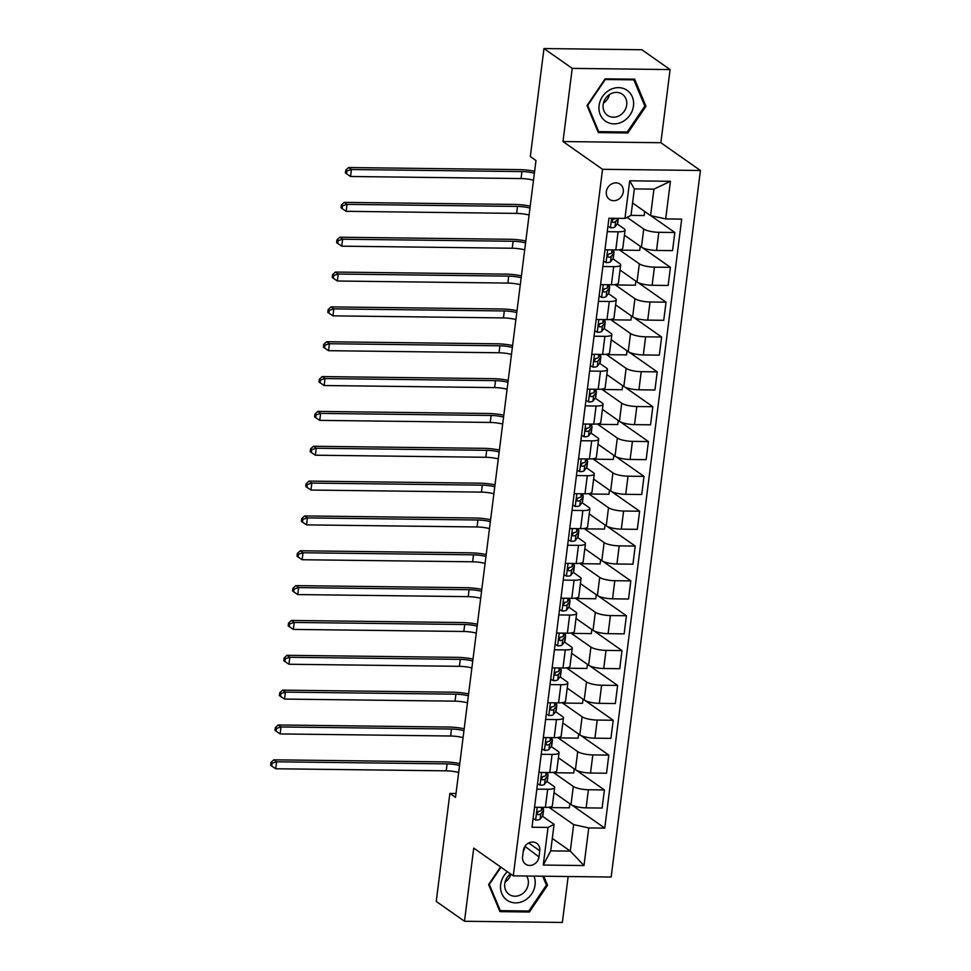 <?xml version="1.0" encoding="UTF-8"?>
<svg xmlns="http://www.w3.org/2000/svg" width="971" height="971" viewBox="0 0 971 971"><rect width="100%" height="100%" fill="white"/><g stroke="black" fill="none" stroke-linecap="round" stroke-linejoin="round"><path stroke-width="1.46" d="M606.341 191.675A9.273 8.156 125.1 0 0 609.472 199.371A9.273 8.156 125.1 0 0 617.993 199.601A9.273 8.156 125.1 0 0 623.273 191.882A9.273 8.156 125.1 0 0 620.129 184.187A9.273 8.156 125.1 0 0 611.621 183.968A9.273 8.156 125.1 0 0 606.341 191.675M670.099 69.572L572.235 68.383L562.986 141.548L660.863 142.725L670.099 69.572L641.843 49.739L543.978 48.55L530.324 156.549L535.98 160.518L455.52 797.397L449.876 793.428L436.234 901.428L464.49 921.261L562.355 922.45L568.156 876.522M660.863 142.725L700.419 170.495L611.16 877.044L513.283 875.854L602.542 169.306L700.419 170.495M538.99 856.908L539.767 850.778A8.982 7.902 125.1 0 0 536.732 843.326A8.982 7.902 125.1 0 0 528.479 843.107A8.982 7.902 125.1 0 0 523.369 850.572L522.592 856.713A8.982 7.902 125.1 0 0 525.627 864.166A8.982 7.902 125.1 0 0 533.88 864.372A8.982 7.902 125.1 0 0 538.99 856.908L524.947 846.372M588.754 827.923L583.996 865.549L543.262 865.052L548.02 827.426L554.077 824.379L550.727 850.863L570.305 851.094L573.655 824.622L588.754 827.923L604.751 828.117L681.691 219.118L665.681 218.924L650.582 215.623L653.932 189.139L634.354 188.896L631.004 215.38L624.948 218.426L629.706 180.8L670.439 181.298L665.681 218.924M624.948 218.426L608.951 218.232L532.011 827.231L548.02 827.426M572.235 68.383L543.978 48.55M562.986 141.548L602.542 169.306M513.283 875.854L473.727 848.096L464.49 921.261M456.018 793.501L449.876 793.428M552.293 838.459L570.305 851.094L583.996 865.549M554.077 824.379L542.437 816.21M607.251 231.681L618.09 231.814A11.591 2.84 7.2 0 0 625.069 230.103A11.591 2.84 7.2 0 0 624.147 228.768L617.253 223.937M602.845 266.527L613.684 266.661A11.591 2.84 7.2 0 0 620.663 264.937A11.591 2.84 7.2 0 0 619.753 263.614L612.859 258.772M598.439 301.362L609.29 301.496A11.591 2.84 7.2 0 0 616.269 299.772A11.591 2.84 7.2 0 0 615.347 298.449L608.453 293.618M594.046 336.209L604.884 336.342A11.591 2.84 7.2 0 0 611.864 334.619A11.591 2.84 7.2 0 0 610.941 333.296L604.047 328.453M589.64 371.043L600.491 371.177A11.591 2.84 7.2 0 0 607.47 369.453A11.591 2.84 7.2 0 0 606.547 368.13L599.653 363.288M585.246 405.89L596.085 406.012A11.591 2.84 7.2 0 0 603.064 404.3A11.591 2.84 7.2 0 0 602.141 402.977L595.247 398.134M580.84 440.725L591.679 440.858A11.591 2.84 7.2 0 0 598.658 439.135A11.591 2.84 7.2 0 0 597.748 437.812L590.841 432.969M576.434 475.559L587.285 475.693A11.591 2.84 7.2 0 0 594.264 473.982A11.591 2.84 7.2 0 0 593.342 472.646L586.448 467.816M572.04 510.406L582.879 510.54A11.591 2.84 7.2 0 0 589.858 508.816A11.591 2.84 7.2 0 0 588.936 507.493L582.042 502.65M567.634 545.241L578.473 545.374A11.591 2.84 7.2 0 0 585.464 543.651A11.591 2.84 7.2 0 0 584.542 542.328L577.648 537.497M563.229 580.088L574.079 580.221A11.591 2.84 7.2 0 0 581.059 578.498A11.591 2.84 7.2 0 0 580.136 577.175L573.242 572.332M558.835 614.922L569.674 615.056A11.591 2.84 7.2 0 0 576.653 613.332A11.591 2.84 7.2 0 0 575.73 612.009L568.836 607.178M554.429 649.769L565.28 649.902A11.591 2.84 7.2 0 0 572.259 648.179A11.591 2.84 7.2 0 0 571.336 646.856L564.442 642.013M550.035 684.604L560.874 684.737A11.591 2.84 7.2 0 0 567.853 683.014A11.591 2.84 7.2 0 0 566.93 681.691L560.036 676.848M545.629 719.45L556.468 719.572A11.591 2.84 7.2 0 0 563.447 717.86A11.591 2.84 7.2 0 0 562.537 716.537L555.63 711.694M541.223 754.285L552.074 754.418A11.591 2.84 7.2 0 0 559.053 752.695A11.591 2.84 7.2 0 0 558.131 751.372L551.237 746.529M536.829 789.12L547.668 789.253A11.591 2.84 7.2 0 0 554.647 787.542A11.591 2.84 7.2 0 0 553.725 786.207L546.831 781.376M569.831 803.745L569.322 807.811L549.355 807.569L573.655 824.622M554.004 792.627L571.021 804.571A11.591 2.84 7.2 0 0 586.12 807.872L602.117 808.066L604.411 789.945L576.446 770.319M574.237 768.898L573.727 772.977L553.749 772.734L573.303 786.449A11.591 2.84 7.2 0 0 588.402 789.751L604.411 789.945M558.41 757.793L575.415 769.724A11.591 2.84 7.2 0 0 590.514 773.025L606.523 773.219L608.805 755.11L580.84 735.484M578.643 734.064L578.121 738.13L558.155 737.887L577.709 751.615A11.591 2.84 7.2 0 0 592.808 754.916L608.805 755.11M562.804 722.946L579.821 734.889A11.591 2.84 7.2 0 0 594.92 738.191L610.929 738.385L613.211 720.264L585.246 700.637M583.037 699.217L582.527 703.295L562.549 703.053L582.102 716.768A11.591 2.84 7.2 0 0 597.214 720.069L613.211 720.264M567.21 688.111L584.214 700.042A11.591 2.84 7.2 0 0 599.325 703.344L615.323 703.538L617.617 685.429L589.64 665.803M587.443 664.382L586.921 668.449L566.955 668.206L586.508 681.933A11.591 2.84 7.2 0 0 601.607 685.235L617.617 685.429M571.616 653.265L588.62 665.208A11.591 2.84 7.2 0 0 603.719 668.509L619.729 668.703L622.01 650.582L594.046 630.956M591.849 629.536L591.327 633.614L571.361 633.371L590.914 647.087A11.591 2.84 7.2 0 0 606.013 650.388L622.01 650.582M576.009 618.43L593.026 630.361A11.591 2.84 7.2 0 0 608.125 633.662L624.122 633.857L626.416 615.748L598.452 596.121M596.243 594.701L595.733 598.767L575.754 598.524L595.308 612.252A11.591 2.84 7.2 0 0 610.407 615.553L626.416 615.748M580.415 583.595L597.42 595.526A11.591 2.84 7.2 0 0 612.531 598.828L628.528 599.022L630.822 580.901L602.845 561.274M600.648 559.854L600.127 563.933L580.16 563.69L599.714 577.405A11.591 2.84 7.2 0 0 614.813 580.707L630.822 580.901M584.821 548.749L601.826 560.692A11.591 2.84 7.2 0 0 616.925 563.993L632.934 564.187L635.216 546.066L607.251 526.44M605.042 525.02L604.532 529.086L584.566 528.855L604.108 542.571A11.591 2.84 7.2 0 0 619.219 545.872L635.216 546.066M589.215 513.914L606.232 525.845A11.591 2.84 7.2 0 0 621.331 529.146L637.328 529.341L639.622 511.232L611.645 491.593M609.448 490.185L608.938 494.251L588.96 494.008L608.514 507.736A11.591 2.84 7.2 0 0 623.613 511.025L639.622 511.232M593.621 479.067L610.625 491.01A11.591 2.84 7.2 0 0 625.725 494.312L641.734 494.506L644.016 476.385L616.051 456.758M613.854 455.338L613.332 459.417L593.366 459.174L612.919 472.889A11.591 2.84 7.2 0 0 628.019 476.191L644.016 476.385M598.015 444.233L615.031 456.164A11.591 2.84 7.2 0 0 630.13 459.465L646.14 459.659L648.422 441.55L620.457 421.924M618.248 420.504L617.738 424.57L597.76 424.327L617.313 438.055A11.591 2.84 7.2 0 0 632.424 441.356L648.422 441.55M602.421 409.386L619.425 421.329A11.591 2.84 7.2 0 0 634.536 424.63L650.534 424.825L652.828 406.703L624.851 387.077M622.654 385.657L622.132 389.735L602.166 389.492L621.719 403.208A11.591 2.84 7.2 0 0 636.818 406.509L652.828 406.703M606.826 374.551L623.831 386.482A11.591 2.84 7.2 0 0 638.93 389.784L654.94 389.978L657.221 371.869L629.257 352.242M627.048 350.822L626.538 354.888L606.572 354.646L626.125 368.373A11.591 2.84 7.2 0 0 641.224 371.675L657.221 371.869M611.22 339.716L628.237 351.648A11.591 2.84 7.2 0 0 643.336 354.949L659.333 355.143L661.627 337.022L633.662 317.396M631.453 315.976L630.944 320.054L610.965 319.811L630.519 333.526A11.591 2.84 7.2 0 0 645.618 336.828L661.627 337.022M615.626 304.87L632.631 316.813A11.591 2.84 7.2 0 0 647.73 320.102L663.739 320.296L666.033 302.187L638.056 282.561M635.859 281.141L635.337 285.207L615.371 284.964L634.925 298.692A11.591 2.84 7.2 0 0 650.024 301.993L666.033 302.187M620.02 270.035L637.037 281.966A11.591 2.84 7.2 0 0 652.136 285.268L668.145 285.462L670.427 267.341L642.462 247.714M640.253 246.294L639.743 250.372L619.777 250.13L639.319 263.845A11.591 2.84 7.2 0 0 654.43 267.146L670.427 267.341M624.426 235.188L641.443 247.132A11.591 2.84 7.2 0 0 656.542 250.433L672.539 250.627L674.833 232.506L650.849 215.671M627.096 217.346L643.724 229.01A11.591 2.84 7.2 0 0 658.823 232.312L674.833 232.506M632.582 202.975L650.582 215.623M534.536 807.241L545.386 807.374A11.591 2.84 7.2 0 0 552.365 805.651L554.647 787.542M604.751 828.117L572.04 805.153M538.941 772.406L549.78 772.528A11.591 2.84 7.2 0 0 556.759 770.816L559.053 752.695M543.335 737.559L554.186 737.693A11.591 2.84 7.2 0 0 561.165 735.969L563.447 717.86M547.741 702.725L558.58 702.858A11.591 2.84 7.2 0 0 565.559 701.135L567.853 683.014M552.147 667.878L562.986 668.012A11.591 2.84 7.2 0 0 569.965 666.288L572.259 648.179M556.541 633.043L567.392 633.177A11.591 2.84 7.2 0 0 574.371 631.453L576.653 613.332M560.947 598.197L571.785 598.33A11.591 2.84 7.2 0 0 578.765 596.619L581.059 578.498M565.34 563.362L576.191 563.496A11.591 2.84 7.2 0 0 583.17 561.772L585.464 543.651M569.746 528.527L580.597 528.649A11.591 2.84 7.2 0 0 587.576 526.937L589.858 508.816M574.152 493.681L584.991 493.814A11.591 2.84 7.2 0 0 591.97 492.091L594.264 473.982M578.546 458.846L589.397 458.967A11.591 2.84 7.2 0 0 596.376 457.256L598.658 439.135M582.952 423.999L593.791 424.133A11.591 2.84 7.2 0 0 600.77 422.409L603.064 404.3M587.358 389.165L598.197 389.298A11.591 2.84 7.2 0 0 605.176 387.575L607.47 369.453M591.752 354.318L602.603 354.451A11.591 2.84 7.2 0 0 609.582 352.728L611.864 334.619M596.158 319.483L606.996 319.617A11.591 2.84 7.2 0 0 613.975 317.893L616.269 299.772M600.551 284.637L611.402 284.77A11.591 2.84 7.2 0 0 618.381 283.059L620.663 264.937M604.957 249.802L615.796 249.935A11.591 2.84 7.2 0 0 622.787 248.212L625.069 230.103M644.659 211.46L644.149 215.538L631.016 215.368M550.727 850.863L543.262 865.052M629.706 180.8L634.354 188.896M670.439 181.298L653.932 189.139M523.284 851.203A8.982 7.902 125.1 0 0 524.862 846.991M500.575 866.933L488.607 884.569L499.956 911.648L529.426 912L547.559 885.285L543.772 876.23M605.164 78.833L587.03 105.548L598.367 132.614L627.836 132.978L645.97 106.264L634.633 79.185L605.164 78.833M546.042 884.217L547.559 885.285M527.981 910.992L529.426 912M644.453 105.196L645.97 106.264M626.404 131.971L627.836 132.978M533.115 818.517L535.749 820.034A7.683 1.881 7.2 0 0 540.119 819.16L542.595 816.004A22.175 5.438 7.2 0 0 542.935 815.252L543.602 809.948A22.175 5.438 7.2 0 0 542.923 808.345M535.13 807.253L534.499 807.556M543.687 807.362L543.687 807.35A22.175 5.438 -172.8 0 1 543.687 807.362L541.211 810.518A7.683 1.881 -172.8 0 1 538.687 811.319C536.684 812.545 536.55 813.662 538.262 814.669A7.683 1.881 7.2 0 0 540.798 813.868L543.262 810.712A22.175 5.438 7.2 0 0 543.602 809.948M538.626 811.331L537.109 813.261A3.908 0.959 -172.8 0 1 536.999 813.358M537.558 814.475L537.097 813.856M458.676 772.455A14.492 3.556 7.2 0 0 446.223 770.84L275.74 768.765L276.614 761.798L272.062 763.255L270.933 762.466L270.581 765.245L271.71 766.046L272.062 763.255M459.55 765.488A14.492 3.556 7.2 0 0 447.097 763.874L276.614 761.798L273.786 759.82L444.281 761.895A21.738 5.341 -172.8 0 1 459.793 763.594M273.786 759.82L270.933 762.466M271.71 766.046L275.74 768.765M537.509 783.682L540.143 785.199A7.683 1.881 7.2 0 0 544.525 784.313L547.001 781.17A22.175 5.438 7.2 0 0 547.328 780.405L547.996 775.113A22.175 5.438 7.2 0 0 547.316 773.499M539.536 772.406L538.893 772.71M548.093 772.528L548.093 772.515A22.175 5.438 -172.8 0 1 548.093 772.528L545.617 775.683A7.683 1.881 -172.8 0 1 543.08 776.484C541.09 777.698 540.944 778.815 542.655 779.822A7.683 1.881 7.2 0 0 545.192 779.021L547.668 775.865A22.175 5.438 7.2 0 0 547.996 775.113M543.032 776.484L541.515 778.426A3.908 0.959 -172.8 0 1 541.405 778.524M541.964 779.64L541.49 779.009M463.082 737.62A14.492 3.556 7.2 0 0 450.617 736.006L280.134 733.93L281.02 726.963L276.468 728.42L275.339 727.619L274.987 730.41L276.116 731.199L276.468 728.42M463.956 730.653A14.492 3.556 7.2 0 0 451.503 729.027L281.02 726.963L278.192 724.973L448.675 727.048A21.738 5.341 -172.8 0 1 464.199 728.748M278.192 724.973L275.339 727.619M276.116 731.199L280.134 733.93M541.915 748.835L544.549 750.352A7.683 1.881 7.2 0 0 548.931 749.478L551.394 746.323A22.175 5.438 7.2 0 0 551.734 745.57L552.402 740.278A22.175 5.438 7.2 0 0 551.722 738.664M543.93 737.572L543.299 737.875M552.487 737.669L552.487 737.681A22.175 5.438 -172.8 0 1 552.487 737.681L550.023 740.837A7.683 1.881 -172.8 0 1 547.486 741.638C545.496 742.864 545.35 743.98 547.061 744.988A7.683 1.881 7.2 0 0 549.598 744.187L552.062 741.031A22.175 5.438 7.2 0 0 552.402 740.278M547.426 741.65L545.908 743.58A3.908 0.959 -172.8 0 1 545.799 743.677M546.357 744.806L545.896 744.174M467.476 702.773A14.492 3.556 7.2 0 0 455.023 701.159L284.539 699.084L285.413 692.117L280.874 693.573L279.733 692.784L279.381 695.564L280.522 696.365L280.874 693.573M468.362 695.806A14.492 3.556 7.2 0 0 455.909 694.192L285.413 692.117L282.597 690.138L453.081 692.214A21.738 5.341 -172.8 0 1 468.592 693.913M282.597 690.138L279.733 692.784M280.522 696.365L284.539 699.084M546.321 714.001L548.955 715.518A7.683 1.881 7.2 0 0 553.324 714.644L555.8 711.488A22.175 5.438 7.2 0 0 556.128 710.723L556.808 705.432A22.175 5.438 7.2 0 0 556.128 703.817M548.336 702.725L547.705 703.028M556.905 702.834A22.175 5.438 -172.8 0 1 556.893 702.846L554.417 706.002A7.683 1.881 -172.8 0 1 551.892 706.803C549.889 708.017 549.756 709.133 551.467 710.153A7.683 1.881 7.2 0 0 553.992 709.34L556.468 706.184A22.175 5.438 7.2 0 0 556.808 705.432M551.831 706.815L550.314 708.745A3.908 0.959 -172.8 0 1 550.205 708.842M550.763 709.959L550.302 709.328M471.882 667.939A14.492 3.556 7.2 0 0 459.429 666.324L288.945 664.249L289.819 657.282L285.268 658.739L284.139 657.937L283.787 660.729L284.916 661.518L285.268 658.739M472.756 660.972A14.492 3.556 7.2 0 0 460.303 659.358L289.819 657.282L286.991 655.304L457.475 657.367A21.738 5.341 -172.8 0 1 472.998 659.066M286.991 655.304L284.139 657.937M284.916 661.518L288.945 664.249M550.715 679.154L553.349 680.671A7.683 1.881 7.2 0 0 557.73 679.797L560.206 676.641A22.175 5.438 7.2 0 0 560.534 675.889L561.202 670.597A22.175 5.438 7.2 0 0 560.522 668.983M552.73 667.89L552.098 668.194M561.299 667.987L561.299 667.999A22.175 5.438 -172.8 0 1 561.299 667.999L558.823 671.155A7.683 1.881 -172.8 0 1 556.286 671.968C554.295 673.182 554.15 674.299 555.861 675.306A7.683 1.881 7.2 0 0 558.398 674.505L560.874 671.349A22.175 5.438 7.2 0 0 561.202 670.597M556.225 671.968L554.72 673.898A3.908 0.959 -172.8 0 1 554.611 674.008M555.169 675.124L554.696 674.493M476.276 633.092A14.492 3.556 7.2 0 0 463.822 631.478L293.339 629.414L294.225 622.447L289.674 623.892L288.545 623.103L288.193 625.894L289.322 626.683L289.674 623.892M477.162 626.125A14.492 3.556 7.2 0 0 464.708 624.511L294.225 622.447L291.397 620.457L461.88 622.532A21.738 5.341 -172.8 0 1 477.404 624.232M291.397 620.457L288.545 623.103M289.322 626.683L293.339 629.414M507.408 871.727A18.837 16.568 125.1 0 0 502.796 895.59A18.837 16.568 125.1 0 0 524.474 900.566A18.837 16.568 125.1 0 0 533.989 876.109M510.552 873.936A12.902 11.336 125.1 0 0 509.12 894.388A12.902 11.336 125.1 0 0 521.051 894.643A12.902 11.336 125.1 0 0 526.585 876.012M542.692 876.218L546.418 885.115L528.843 911.004L500.283 910.652L489.299 884.423L500.975 867.224M499.228 909.912L500.283 910.652M510.88 874.167A12.902 11.336 -54.9 0 1 505.041 882.154M633.468 105.948A18.837 16.568 125.1 0 0 618.563 87.633A18.837 16.568 125.1 0 0 599.083 105.536A18.837 16.568 125.1 0 0 613.988 123.863A18.837 16.568 125.1 0 0 633.468 105.948M626.708 104.953A12.902 11.336 125.1 0 0 622.35 94.248A12.902 11.336 125.1 0 0 610.504 93.944A12.902 11.336 125.1 0 0 603.161 104.662A12.902 11.336 125.1 0 0 607.53 115.367A12.902 11.336 125.1 0 0 619.364 115.67A12.902 11.336 125.1 0 0 626.708 104.953M598.706 131.631L587.71 105.402L605.285 79.513L633.845 79.853L644.829 106.094L627.266 131.983L598.706 131.631L597.638 130.879M632.861 79.161L633.845 79.853M609.448 94.575A12.902 11.336 -54.9 0 1 603.452 103.12M555.121 644.319L557.755 645.836A7.683 1.881 7.2 0 0 562.124 644.962L564.6 641.807A22.175 5.438 7.2 0 0 564.94 641.054L565.608 635.75A22.175 5.438 7.2 0 0 564.928 634.148M557.136 633.043L556.504 633.359M565.705 633.153A22.175 5.438 -172.8 0 1 565.692 633.165L563.216 636.321A7.683 1.881 -172.8 0 1 560.692 637.122C558.701 638.348 558.556 639.452 560.267 640.472A7.683 1.881 7.2 0 0 562.804 639.658L565.268 636.503A22.175 5.438 7.2 0 0 565.608 635.75M560.631 637.134L559.114 639.064A3.908 0.959 -172.8 0 1 559.005 639.161M559.563 640.277L559.102 639.646M480.681 598.257A14.492 3.556 7.2 0 0 468.228 596.643L297.745 594.568L298.619 587.601L294.067 589.057L292.939 588.256L292.587 591.048L293.715 591.837L294.067 589.057M481.567 591.29A14.492 3.556 7.2 0 0 469.102 589.676L298.619 587.601L295.803 585.622L466.286 587.686A21.738 5.341 -172.8 0 1 481.798 589.397M295.803 585.622L292.939 588.256M293.715 591.837L297.745 594.568M559.527 609.472L562.148 611.002A7.683 1.881 7.2 0 0 566.53 610.116L569.006 606.96A22.175 5.438 7.2 0 0 569.334 606.207L570.001 600.915A22.175 5.438 7.2 0 0 569.334 599.301M561.541 598.209L560.91 598.512M570.098 598.318L567.622 601.474A7.683 1.881 -172.8 0 1 565.086 602.287C563.095 603.501 562.962 604.617 564.673 605.625A7.683 1.881 7.2 0 0 567.198 604.824L569.674 601.668A22.175 5.438 7.2 0 0 570.001 600.915M565.037 602.287L563.52 604.217A3.908 0.959 -172.8 0 1 563.411 604.326M563.969 605.443L563.508 604.812M485.087 563.411A14.492 3.556 7.2 0 0 472.634 561.796L302.139 559.733L303.025 552.766L298.473 554.21L297.344 553.421L296.992 556.213L298.121 557.002L298.473 554.21M485.961 556.444A14.492 3.556 7.2 0 0 473.508 554.829L303.025 552.766L300.197 550.775L470.68 552.851A21.738 5.341 -172.8 0 1 486.204 554.55M300.197 550.775L297.344 553.421M298.121 557.002L302.139 559.733M563.92 574.638L566.554 576.155A7.683 1.881 7.2 0 0 570.936 575.281L573.4 572.125A22.175 5.438 7.2 0 0 573.74 571.373L574.407 566.069A22.175 5.438 7.2 0 0 573.727 564.467M565.935 563.374L565.304 563.678M574.492 563.483L574.504 563.471A22.175 5.438 -172.8 0 1 574.492 563.483L572.028 566.639A7.683 1.881 -172.8 0 1 569.492 567.44C567.501 568.666 567.355 569.771 569.067 570.79A7.683 1.881 7.2 0 0 571.603 569.977L574.079 566.833A22.175 5.438 7.2 0 0 574.407 566.069M569.431 567.452L567.926 569.382A3.908 0.959 -172.8 0 1 567.817 569.479M568.375 570.596L567.901 569.965M489.481 528.576A14.492 3.556 7.2 0 0 477.028 526.962L306.545 524.886L307.431 517.919L302.879 519.376L301.75 518.587L301.398 521.366L302.527 522.167L302.879 519.376M490.367 521.609A14.492 3.556 7.2 0 0 477.914 519.995L307.431 517.919L304.603 515.941L475.086 518.004A21.738 5.341 -172.8 0 1 490.61 519.716M304.603 515.941L301.75 518.587M302.527 522.167L306.545 524.886M568.326 539.791L570.96 541.32A7.683 1.881 7.2 0 0 575.33 540.434L577.806 537.279A22.175 5.438 7.2 0 0 578.133 536.526L578.813 531.234A22.175 5.438 7.2 0 0 578.133 529.62M570.341 528.527L569.71 528.831M578.898 528.637L578.898 528.649A22.175 5.438 -172.8 0 1 578.898 528.649L576.422 531.792A7.683 1.881 -172.8 0 1 573.897 532.606C571.895 533.819 571.761 534.936 573.473 535.943A7.683 1.881 7.2 0 0 575.997 535.142L578.473 531.987A22.175 5.438 7.2 0 0 578.813 531.234M573.837 532.606L572.32 534.548A3.908 0.959 -172.8 0 1 572.21 534.645M572.769 535.761L572.307 535.13M493.887 493.741A14.492 3.556 7.2 0 0 481.434 492.115L310.951 490.052L311.825 483.085L307.273 484.541L306.144 483.74L305.792 486.532L306.921 487.321L307.273 484.541M494.761 486.762A14.492 3.556 7.2 0 0 482.308 485.148L311.825 483.085L308.996 481.094L479.48 483.17A21.738 5.341 -172.8 0 1 495.004 484.869M308.996 481.094L306.144 483.74M306.921 487.321L310.951 490.052M572.72 504.956L575.354 506.474A7.683 1.881 7.2 0 0 579.736 505.6L582.212 502.444A22.175 5.438 7.2 0 0 582.539 501.691L583.207 496.387A22.175 5.438 7.2 0 0 582.527 494.785M574.747 493.693L574.104 493.996M583.304 493.79L583.304 493.802A22.175 5.438 -172.8 0 1 583.304 493.802L580.828 496.958A7.683 1.881 -172.8 0 1 578.291 497.759C576.301 498.985 576.155 500.101 577.866 501.109A7.683 1.881 7.2 0 0 580.403 500.308L582.879 497.152A22.175 5.438 7.2 0 0 583.207 496.387M578.243 497.771L576.725 499.701A3.908 0.959 -172.8 0 1 576.616 499.798M577.175 500.915L576.701 500.296M498.293 458.895A14.492 3.556 7.2 0 0 485.828 457.28L315.344 455.205L316.23 448.238L311.679 449.694L310.55 448.905L310.198 451.685L311.327 452.486L311.679 449.694M499.167 451.928A14.492 3.556 7.2 0 0 486.714 450.313L316.23 448.238L313.402 446.259L483.886 448.335A21.738 5.341 -172.8 0 1 499.41 450.034M313.402 446.259L310.55 448.905M311.327 452.486L315.344 455.205M577.126 470.122L579.76 471.639A7.683 1.881 7.2 0 0 584.141 470.753L586.605 467.609A22.175 5.438 7.2 0 0 586.945 466.845L587.613 461.553A22.175 5.438 7.2 0 0 586.933 459.938M579.141 458.846L578.51 459.149M587.698 458.955L587.698 458.967A22.175 5.438 -172.8 0 1 587.698 458.967L585.234 462.123A7.683 1.881 -172.8 0 1 582.697 462.924C580.707 464.138 580.561 465.255 582.272 466.262A7.683 1.881 7.2 0 0 584.809 465.461L587.273 462.305A22.175 5.438 7.2 0 0 587.613 461.553M582.636 462.924L581.119 464.866A3.908 0.959 -172.8 0 1 581.01 464.963M581.568 466.08L581.107 465.449M502.687 424.06A14.492 3.556 7.2 0 0 490.234 422.446L319.75 420.37L320.624 413.403L316.073 414.86L314.944 414.059L314.592 416.85L315.721 417.639L316.073 414.86M503.573 417.093A14.492 3.556 7.2 0 0 491.12 415.467L320.624 413.403L317.808 411.413L488.292 413.488A21.738 5.341 -172.8 0 1 503.803 415.187M317.808 411.413L314.944 414.059M315.721 417.639L319.75 420.37M581.532 435.275L584.166 436.792A7.683 1.881 7.2 0 0 588.535 435.918L591.011 432.763A22.175 5.438 7.2 0 0 591.339 432.01L592.007 426.718A22.175 5.438 7.2 0 0 591.339 425.104M583.547 424.011L582.916 424.315M592.104 424.121L592.104 424.109A22.175 5.438 -172.8 0 1 592.104 424.121L589.628 427.276A7.683 1.881 -172.8 0 1 587.091 428.077C585.1 429.303 584.967 430.42 586.678 431.427A7.683 1.881 7.2 0 0 589.203 430.626L591.679 427.471A22.175 5.438 7.2 0 0 592.007 426.718M587.042 428.09L585.525 430.019A3.908 0.959 -172.8 0 1 585.416 430.117M585.974 431.245L585.513 430.614M507.093 389.213A14.492 3.556 7.2 0 0 494.64 387.599L324.156 385.523L325.03 378.556L320.479 380.013L319.35 379.224L318.998 382.004L320.127 382.805L320.479 380.013M507.967 382.246A14.492 3.556 7.2 0 0 495.513 380.632L325.03 378.556L322.202 376.578L492.685 378.654A21.738 5.341 -172.8 0 1 508.209 380.353M322.202 376.578L319.35 379.224M320.127 382.805L324.156 385.523M585.926 400.44L588.56 401.958A7.683 1.881 7.2 0 0 592.941 401.084L595.417 397.928A22.175 5.438 7.2 0 0 595.745 397.163L596.412 391.871A22.175 5.438 7.2 0 0 595.733 390.257M587.941 389.165L587.309 389.468M596.51 389.286L596.51 389.274A22.175 5.438 -172.8 0 1 596.51 389.286L594.034 392.442A7.683 1.881 -172.8 0 1 591.497 393.243C589.506 394.457 589.361 395.573 591.072 396.593A7.683 1.881 7.2 0 0 593.609 395.78L596.085 392.624A22.175 5.438 7.2 0 0 596.412 391.871M591.436 393.255L589.931 395.185A3.908 0.959 -172.8 0 1 589.822 395.282M590.38 396.399L589.907 395.767M511.486 354.379A14.492 3.556 7.2 0 0 499.033 352.764L328.55 350.689L329.436 343.722L324.884 345.178L323.756 344.377L323.404 347.169L324.532 347.958L324.884 345.178M512.372 347.412A14.492 3.556 7.2 0 0 499.919 345.797L329.436 343.722L326.608 341.743L497.091 343.807A21.738 5.341 -172.8 0 1 512.615 345.518M326.608 341.743L323.756 344.377M324.532 347.958L328.55 350.689M590.332 365.594L592.965 367.123A7.683 1.881 7.2 0 0 597.335 366.237L599.811 363.081A22.175 5.438 7.2 0 0 600.151 362.329L600.818 357.037A22.175 5.438 7.2 0 0 600.139 355.422M592.346 354.33L591.715 354.633M600.903 354.427L600.903 354.439A22.175 5.438 -172.8 0 1 600.903 354.439L598.427 357.595A7.683 1.881 -172.8 0 1 595.903 358.408C593.9 359.622 593.767 360.739 595.478 361.746A7.683 1.881 7.2 0 0 598.015 360.945L600.479 357.789A22.175 5.438 7.2 0 0 600.818 357.037M595.842 358.408L594.325 360.338A3.908 0.959 -172.8 0 1 594.216 360.447M594.774 361.564L594.313 360.933M515.892 319.532A14.492 3.556 7.2 0 0 503.439 317.918L332.956 315.854L333.83 308.887L329.278 310.332L328.149 309.543L327.797 312.334L328.926 313.123L329.278 310.332M516.778 312.565A14.492 3.556 7.2 0 0 504.313 310.951L333.83 308.887L331.002 306.897L501.497 308.972A21.738 5.341 -172.8 0 1 517.009 310.671M331.002 306.897L328.149 309.543M328.926 313.123L332.956 315.854M594.725 330.759L597.359 332.276A7.683 1.881 7.2 0 0 601.741 331.402L604.217 328.247A22.175 5.438 7.2 0 0 604.545 327.494L605.212 322.19A22.175 5.438 7.2 0 0 604.545 320.588M596.752 319.483L596.121 319.799M605.309 319.593L605.309 319.605A22.175 5.438 -172.8 0 1 605.309 319.605L602.833 322.76A7.683 1.881 -172.8 0 1 600.296 323.561C598.306 324.787 598.16 325.892 599.884 326.911A7.683 1.881 7.2 0 0 602.408 326.098L604.884 322.942A22.175 5.438 7.2 0 0 605.212 322.19M600.248 323.574L598.731 325.503A3.908 0.959 -172.8 0 1 598.622 325.601M599.18 326.717L598.719 326.086M520.298 284.697A14.492 3.556 7.2 0 0 507.833 283.083L337.35 281.007L338.236 274.04L333.684 275.497L332.555 274.708L332.203 277.488L333.332 278.276L333.684 275.497M521.172 277.73A14.492 3.556 7.2 0 0 508.719 276.116L338.236 274.04L335.408 272.062L505.891 274.125A21.738 5.341 -172.8 0 1 521.415 275.837M335.408 272.062L332.555 274.708M333.332 278.276L337.35 281.007M599.131 295.912L601.765 297.442A7.683 1.881 7.2 0 0 606.147 296.556L608.611 293.4A22.175 5.438 7.2 0 0 608.951 292.647L609.618 287.355A22.175 5.438 7.2 0 0 608.938 285.741M601.146 284.649L600.515 284.952M609.703 284.758L609.703 284.758A22.175 5.438 -172.8 0 1 609.703 284.758L607.239 287.914A7.683 1.881 -172.8 0 1 604.702 288.727C602.712 289.941 602.566 291.057 604.278 292.065A7.683 1.881 7.2 0 0 606.814 291.264L609.29 288.108A22.175 5.438 7.2 0 0 609.618 287.355M604.642 288.727L603.137 290.657A3.908 0.959 -172.8 0 1 603.027 290.766M603.586 291.883L603.112 291.251M524.692 249.85A14.492 3.556 7.2 0 0 512.239 248.236L341.756 246.173L342.642 239.206L338.09 240.65L336.949 239.861L336.597 242.653L337.738 243.442L338.09 240.65M525.578 242.884A14.492 3.556 7.2 0 0 513.125 241.269L342.642 239.206L339.814 237.215L510.297 239.291A21.738 5.341 -172.8 0 1 525.809 240.99M339.814 237.215L336.949 239.861M337.738 243.442L341.756 246.173M603.537 261.078L606.171 262.595A7.683 1.881 7.2 0 0 610.541 261.721L613.017 258.565A22.175 5.438 7.2 0 0 613.344 257.813L614.024 252.509A22.175 5.438 7.2 0 0 613.344 250.906M605.552 249.814L604.921 250.117M614.109 249.911L614.109 249.923A22.175 5.438 -172.8 0 1 614.109 249.923L611.633 253.079A7.683 1.881 -172.8 0 1 609.108 253.88C607.106 255.106 606.972 256.21 608.683 257.23A7.683 1.881 7.2 0 0 611.208 256.417L613.684 253.273A22.175 5.438 7.2 0 0 614.024 252.509M609.048 253.892L607.53 255.822A3.908 0.959 -172.8 0 1 607.421 255.919M607.98 257.036L607.518 256.405M529.098 215.016A14.492 3.556 7.2 0 0 516.645 213.402L346.161 211.326L347.035 204.359L342.484 205.816L341.355 205.027L341.003 207.806L342.132 208.607L342.484 205.816M529.972 208.049A14.492 3.556 7.2 0 0 517.519 206.435L347.035 204.359L344.207 202.381L514.691 204.444A21.738 5.341 -172.8 0 1 530.215 206.155M344.207 202.381L341.355 205.027M342.132 208.607L346.161 211.326M607.931 226.231L610.565 227.76A7.683 1.881 7.2 0 0 614.946 226.874L617.422 223.718A22.175 5.438 7.2 0 0 617.75 222.966L618.333 218.341M615.966 218.317A7.683 1.881 -172.8 0 1 613.502 219.045C611.512 220.259 611.366 221.376 613.077 222.383A7.683 1.881 7.2 0 0 615.614 221.582L618.09 218.426A22.175 5.438 7.2 0 0 618.151 218.341M613.454 219.045L611.936 220.987A3.908 0.959 -172.8 0 1 611.827 221.085M612.385 222.201L611.912 221.57M533.492 180.181A14.492 3.556 7.2 0 0 521.039 178.555L350.555 176.491L351.441 169.524L346.89 170.981L345.761 170.18L345.409 172.972L346.538 173.76L346.89 170.981M534.378 173.202A14.492 3.556 7.2 0 0 521.925 171.588L351.441 169.524L348.613 167.534L519.097 169.609A21.738 5.341 -172.8 0 1 534.62 171.309M348.613 167.534L345.761 170.18M346.538 173.76L350.555 176.491M573.303 786.449L571.021 804.571M577.709 751.615L575.415 769.724M582.102 716.768L579.821 734.889M586.508 681.933L584.214 700.042M590.914 647.087L588.62 665.208M595.308 612.252L593.026 630.361M599.714 577.405L597.42 595.526M604.108 542.571L601.826 560.692M608.514 507.736L606.232 525.845M612.919 472.889L610.625 491.01M617.313 438.055L615.031 456.164M621.719 403.208L619.425 421.329M626.125 368.373L623.831 386.482M630.519 333.526L628.237 351.648M634.925 298.692L632.631 316.813M639.319 263.845L637.037 281.966M643.724 229.01L641.443 247.132M588.402 789.751L586.12 807.872M547.668 789.253L545.386 807.374M552.074 754.418L549.78 772.528M592.808 754.916L590.514 773.025M556.468 719.572L554.186 737.693M597.214 720.069L594.92 738.191M560.874 684.737L558.58 702.858M601.607 685.235L599.325 703.344M565.28 649.902L562.986 668.012M606.013 650.388L603.719 668.509M569.674 615.056L567.392 633.177M610.407 615.553L608.125 633.662M574.079 580.221L571.785 598.33M614.813 580.707L612.531 598.828M578.473 545.374L576.191 563.496M619.219 545.872L616.925 563.993M582.879 510.54L580.597 528.649M623.613 511.025L621.331 529.146M587.285 475.693L584.991 493.814M628.019 476.191L625.725 494.312M591.679 440.858L589.397 458.967M632.424 441.356L630.13 459.465M596.085 406.012L593.791 424.133M636.818 406.509L634.536 424.63M600.491 371.177L598.197 389.298M641.224 371.675L638.93 389.784M604.884 336.342L602.603 354.451M645.618 336.828L643.336 354.949M609.29 301.496L606.996 319.617M650.024 301.993L647.73 320.102M613.684 266.661L611.402 284.77M654.43 267.146L652.136 285.268M618.09 231.814L615.796 249.935M658.823 232.312L656.542 250.433M528.685 842.998L539.767 850.778M537.23 807.277L535.628 819.961M543.262 810.712L542.595 816.004M540.798 813.868L540.119 819.16M541.624 807.326L541.211 810.518M446.223 770.84L447.097 763.874M541.624 772.431L540.022 785.126M547.668 775.865L547.001 781.17M545.192 779.021L544.525 784.313M546.018 772.491L545.617 775.683M450.617 736.006L451.503 729.027M546.03 737.596L544.428 750.292M552.062 741.031L551.394 746.323M549.598 744.187L548.931 749.478M550.423 737.644L550.023 740.837M455.023 701.159L455.909 694.192M550.436 702.749L548.821 715.445M556.468 706.184L555.8 711.488M553.992 709.34L553.324 714.644M554.817 702.81L554.417 706.002M459.429 666.324L460.303 659.358M554.829 667.914L553.227 680.61M560.874 671.349L560.206 676.641M558.398 674.505L557.73 679.797M559.223 667.963L558.823 671.155M463.822 631.478L464.708 624.511M559.235 633.08L557.633 645.764M565.268 636.503L564.6 641.807M562.804 639.658L562.124 644.962M563.629 633.128L563.216 636.321M468.228 596.643L469.102 589.676M563.629 598.233L562.027 610.929M569.674 601.668L569.006 606.96M567.198 604.824L566.53 610.116M568.023 598.282L567.622 601.474M472.634 561.796L473.508 554.829M568.035 563.398L566.433 576.082M574.079 566.833L573.4 572.125M571.603 569.977L570.936 575.281M572.429 563.447L572.028 566.639M477.028 526.962L477.914 519.995M572.441 528.552L570.839 541.248M578.473 531.987L577.806 537.279M575.997 535.142L575.33 540.434M576.823 528.612L576.422 531.792M481.434 492.115L482.308 485.148M576.835 493.717L575.233 506.401M582.879 497.152L582.212 502.444M580.403 500.308L579.736 505.6M581.228 493.766L580.828 496.958M485.828 457.28L486.714 450.313M581.241 458.87L579.638 471.566M587.273 462.305L586.605 467.609M584.809 465.461L584.141 470.753M585.634 458.931L585.234 462.123M490.234 422.446L491.12 415.467M585.647 424.036L584.032 436.732M591.679 427.471L591.011 432.763M589.203 430.626L588.535 435.918M590.028 424.084L589.628 427.276M494.64 387.599L495.513 380.632M590.04 389.189L588.438 401.885M596.085 392.624L595.417 397.928M593.609 395.78L592.941 401.084M594.434 389.25L594.034 392.442M499.033 352.764L499.919 345.797M594.446 354.354L592.844 367.05M600.479 357.789L599.811 363.081M598.015 360.945L597.335 366.237M598.84 354.403L598.427 357.595M503.439 317.918L504.313 310.951M598.84 319.52L597.238 332.203M604.884 322.942L604.217 328.247M602.408 326.098L601.741 331.402M603.234 319.568L602.833 322.76M507.833 283.083L508.719 276.116M603.246 284.673L601.644 297.369M609.29 288.108L608.611 293.4M606.814 291.264L606.147 296.556M607.64 284.721L607.239 287.914M512.239 248.236L513.125 241.269M607.652 249.838L606.05 262.522M613.684 253.273L613.017 258.565M611.208 256.417L610.541 261.721M612.033 249.887L611.633 253.079M516.645 213.402L517.519 206.435M611.633 218.269L610.443 227.687M618.09 218.426L617.422 223.718M615.614 221.582L614.946 226.874M521.039 178.555L521.925 171.588"/></g></svg>
